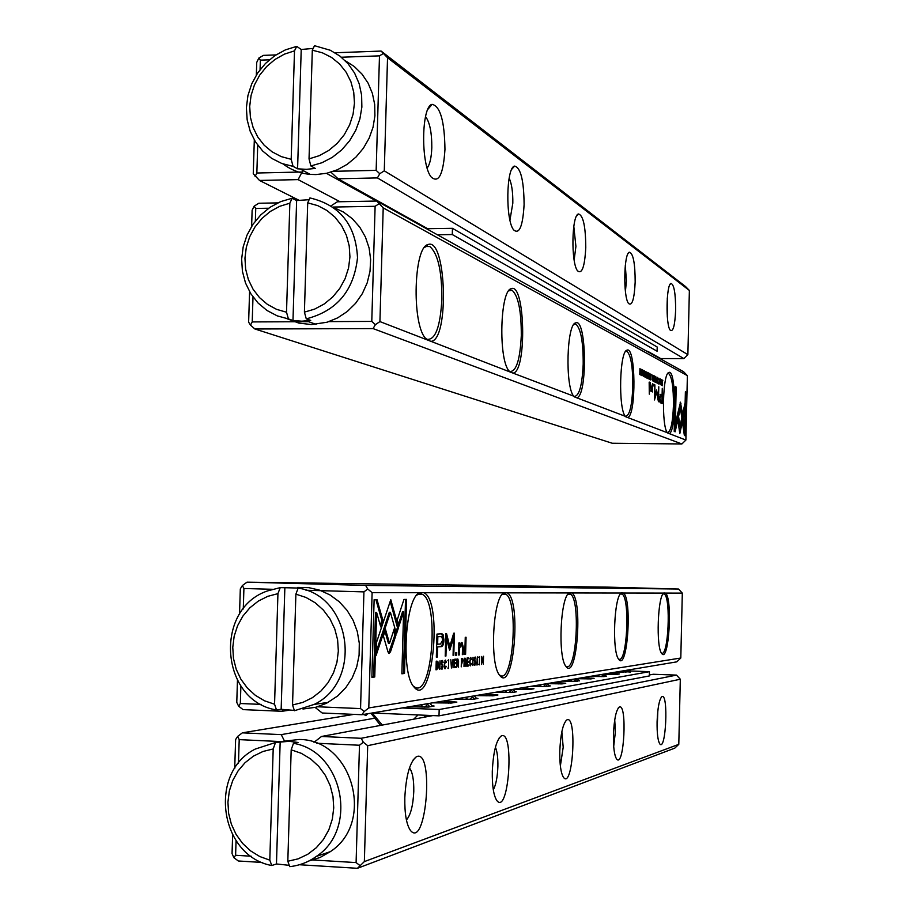 <?xml version="1.0" encoding="UTF-8"?>
<svg xmlns="http://www.w3.org/2000/svg" width="914" height="914" viewBox="0 0 914 914"><rect width="100%" height="100%" fill="white"/><g stroke="black" fill="none" stroke-linecap="round" stroke-linejoin="round"><path stroke-width="1.37" d="M554.501 683.763L556.146 683.821M540.117 686.528L539.386 684.917M534.29 685.774L535.193 686.437M429.42 715.434L428.323 716.439M442.433 702.935L445.175 702.752M424.187 717.216L426.187 715.296M466.597 699.279L465.843 697.268M459.262 698.365L460.37 699.141M570.656 681.238L569.948 679.788M565.412 680.553L566.246 681.159M610.141 673.344L619.521 673.926L616.653 674.441L604.554 674.269M584.172 677.674L594.123 678.325L590.935 678.896L577.454 678.714M555.186 682.518L565.777 683.238L562.213 683.866L547.098 683.672M522.625 687.945L533.947 688.745L529.914 689.464L513.508 689.259M485.78 694.08L497.936 694.983L493.354 695.794L475.771 695.6M443.747 701.061L456.874 702.089L451.607 703.026L432.676 702.832M630.283 671.767L615.225 672.19M606.073 675.926L604.143 676.6L590.078 676.406M579.133 680.553L576.974 681.307L562.053 681.113M548.971 685.717L550.342 685.911L546.549 686.585L530.668 686.38M514.959 691.544L516.387 691.807L512.217 692.526L495.239 692.332M476.308 698.159L477.953 698.467L473.189 699.29L454.966 699.096M432.025 705.734L434.104 706.031L428.438 707.048L408.752 706.853M439.006 715.845L649.34 675.937L649.443 671.676L439.177 709.515L439.006 715.845L372.181 712.989M439.177 709.515L402.137 707.962M621.954 671.322L623.028 671.39M597.402 675.446L598.396 675.515M570.085 680.027L570.987 680.096M539.511 685.157L540.288 685.214M505.065 690.938L505.693 690.984M629.518 670.945L649.443 671.676M365.988 715.411L363.315 714.474M432.551 706.328L429.831 703.312M427.124 703.769L427.672 704.397L424.85 707.15M429.809 706.808L427.672 704.397M422.142 707.082L421.788 704.66M476.765 698.673L474.217 695.862M471.864 696.251L472.378 696.845L469.773 699.381M474.389 699.084L472.378 696.845M467.168 699.301L466.791 697.108M515.347 691.989L512.948 689.35M510.892 689.704L511.372 690.253L508.961 692.606M513.268 692.344L511.372 690.253M506.436 692.526L506.048 690.516M549.314 686.106L547.052 683.626M545.235 683.935L545.681 684.46L543.43 686.643M547.475 686.425L545.681 684.46M540.997 686.563L540.608 684.712M579.442 680.884L577.294 678.554M575.683 678.828L576.106 679.319L573.992 681.353M577.808 681.17L576.106 679.319M571.65 681.284L571.25 679.57M606.348 676.223L604.314 674.018M602.863 674.258L603.274 674.726L601.286 676.646M604.885 676.474L603.274 674.726M599.024 676.566L598.613 674.978M630.523 672.03L628.581 669.939M627.278 670.156L625.793 672.407M629.198 672.258L627.667 670.602M623.611 672.338L623.199 670.842M452.887 702.809L450.888 703.095M453.161 702.763L455.435 702.363M494.463 695.6L492.646 695.862M494.554 695.588L496.69 695.223M530.943 688.471L530.92 689.293L529.229 689.522M530.874 689.293L532.862 688.95M563.081 683.718L561.539 683.923M562.99 683.718L564.818 683.421M591.712 678.759L590.295 678.942M591.587 678.759L593.266 678.485M617.361 674.315L616.036 674.475M617.19 674.315L618.755 674.075M622.457 672.293L621.806 671.082M618.138 671.699L618.847 672.236M309.035 158.887L312.314 50.201L314.507 45.7L330.331 50.27L339.882 56.04L348.085 63.752L354.598 73.097L359.168 83.722L361.624 95.216L361.864 107.144L359.865 119.026L355.717 130.405L349.571 140.847L341.687 149.93L332.353 157.322L321.957 162.738L310.874 165.96L309.035 158.887L319.237 155.688L328.766 150.444L337.232 143.361L344.281 134.712L349.639 124.864L353.078 114.204L354.461 103.156L353.729 92.177L350.907 81.712L346.132 72.195L339.585 63.98L331.542 57.422L322.322 52.772L312.314 50.201M291.189 159.31L294.502 50.853L284.38 54.154L274.965 59.467L266.637 66.551L259.702 75.142L254.446 84.899L251.076 95.433L249.705 106.344L250.39 117.186L253.121 127.549L257.782 137.02L264.192 145.235L272.109 151.85L281.226 156.602L291.189 159.31L293.074 166.371L297.587 168.816L306.418 169.341L315.296 168.416L310.874 165.96M283.043 163.937C291.052 169.958 300.089 173.443 310.154 174.38L315.981 174.574L326.824 173.249L337.357 169.787L347.206 164.326L355.992 157.048L363.406 148.205L369.165 138.14L373.049 127.217L374.911 115.827L374.683 104.413L372.386 93.388L368.102 83.151L361.99 74.091L354.289 66.528L345.264 60.735M293.074 166.371L281.9 163.526L271.652 158.351L262.729 151.061L255.497 141.967L250.242 131.422L247.168 119.871L246.38 107.772L247.923 95.604L251.727 83.86L257.657 73.006L265.448 63.477L274.817 55.663L285.385 49.882L296.73 46.363L294.502 50.853M313.182 48.419L301.22 49.493L296.73 46.363M297.587 168.816L301.22 49.493M257.714 145.189L256.845 173.009L302.1 172.003L298.124 179.624L259.507 180.446L253.258 173.751L254.309 140.013M256.343 75.039L256.731 62.415L258.811 58.085L263.392 55.377L275.937 54.92M259.507 180.446L298.809 200.177M298.124 179.624L340.031 201.731M335.015 52.761L381.104 51.07L685.569 286.562L689.373 290.458L387.536 57.742L384.28 170.838L687.876 354.655L689.373 290.458M333.541 171.306L376.157 170.358L379.481 55.857L341.39 57.228M269.39 59.821L260.364 60.141L260.067 69.658M303.368 170.69L302.1 172.003M647.569 351.239L660.765 358.585L683.889 358.596L377.425 177.922L338.054 178.767L427.661 228.694M675.64 310.166C674.932 325.647 673.115 332.308 670.191 330.148C665.563 324.801 666.272 284.014 671.002 283.443C674.086 284.517 675.629 293.428 675.64 310.166M635.173 281.98C634.327 299.107 632.122 306.281 628.558 303.494C623.04 297.05 623.782 252.927 629.426 252.207C633.208 253.395 635.127 263.323 635.173 281.98M585.771 247.557C584.743 266.717 582.001 274.486 577.557 270.841C570.873 262.958 571.65 214.881 578.482 213.979C583.223 215.316 585.657 226.512 585.771 247.557M524.099 204.61C522.819 226.329 519.323 234.761 513.634 229.882C505.351 220.034 506.15 167.228 514.605 166.097C520.717 167.639 523.882 180.481 524.099 204.61M444.958 149.485C443.301 174.54 438.697 183.703 431.145 176.985C420.611 164.394 421.411 105.784 432.139 104.356C440.297 106.218 444.57 121.265 444.958 149.485M338.054 178.767L330.937 172.163M326.458 173.329L376.339 201.057M381.104 51.07L387.536 57.742M683.889 358.596L687.876 354.655M384.28 170.838L379.756 173.729L377.425 177.922M258.811 58.085L260.364 60.141M379.481 55.857L383.24 53.572M379.756 173.729L376.157 170.358M256.845 173.009L255.12 176.459M425.536 116.581C429.774 122.282 431.865 132.633 431.808 147.645C431.419 157.676 429.877 164.451 427.169 167.982M509.155 178.093C511.726 183.691 512.96 192.054 512.823 203.171L509.955 220.046M573.798 226.318L575.911 246.403L574.152 260.01M625.302 265.38L626.41 281.009L625.416 291.429M667.289 298.055L667.289 316.358M291.189 749.811L287.819 861.251L298.135 858.852L307.755 854.282L316.313 847.724L323.442 839.452L328.857 829.786L332.33 819.115L333.736 807.885L332.993 796.54L330.16 785.537L325.338 775.335L318.723 766.332L310.6 758.906L301.3 753.319L291.189 749.811L293.463 743.333L298.033 742.465L289.121 741.311L275.514 742.499L273.195 748.954L269.801 860.154L271.766 865.524L276.462 863.959L289.281 865.341M273.195 748.954L262.969 751.479L253.464 756.129L245.043 762.699L238.04 770.936L232.739 780.51L229.323 791.044L227.929 802.138L228.626 813.346L231.368 824.234L236.075 834.368L242.541 843.359L250.539 850.843L259.747 856.521L269.801 860.154M308.943 860.954L320.106 857.469L330.354 851.631C375.768 822.212 352.141 739.015 299.004 739.483L281.82 741.471M293.463 743.333C342.807 751.251 358.779 828.804 316.347 856.429C308.281 862.188 299.415 865.581 289.749 866.643L287.819 861.251M271.766 865.524C219.429 856.064 207.878 772.433 255.314 749.046L275.514 742.499M280.175 741.631L276.462 863.959M660.662 402.88L662.296 403.622L662.262 388.324L662.102 394.974L660.845 394.38L659.302 398.093L659.634 401.714L660.662 402.88M662.387 385.742L662.467 380.075L661.839 382.532L662.387 385.742M652.996 381.092L653.567 375.551L653.133 377.962L652.699 375.106L652.996 381.092M648.574 373.015L647.786 372.604L647.763 373.3L648.392 373.62L647.649 378.442L648.426 378.83L648.574 373.015L647.855 373.346M644.758 372.809L644.496 370.833L643.982 372.386L644.336 376.899L644.861 375.483L644.153 372.398L644.484 371.541L644.941 372.821M675.16 431.808L677.651 420.543L677.068 416.533L675.343 424.347L676.211 387.102L675.263 386.611L674.212 431.431L675.16 431.808M680.553 402.183L678.165 411.7L678.736 415.699L680.416 408.101L681.684 416.91L682.427 413.539L680.439 402.183M685.283 435.829L686.3 392.22L685.386 391.763L684.54 428.22L683.249 419.24L682.518 422.622L684.358 435.464L685.283 435.829M655.818 376.694L655.235 382.201L655.886 377.631L656.286 382.715L655.818 376.694M513.017 373.118L573.672 396.15C565.058 386.371 566.68 324.333 575.58 322.916C586.594 317.124 587.748 396.299 576.734 397.796L625.279 416.304C618.161 408.295 619.601 351.319 626.924 350.211C635.79 345.229 636.487 415.824 627.632 417.504L667.369 432.722C661.393 426.05 662.673 373.38 668.82 372.512C676.109 368.159 676.497 431.842 669.219 433.602L685.888 440.057L687.385 375.654L383.206 207.878L379.927 321.591L426.747 339.711L425.181 337.94C411.643 322.448 413.871 246.94 427.901 244.609C446.42 236.383 449.528 340.808 430.94 341.345L509.818 371.884L508.904 370.798C498.244 358.631 500.129 290.526 511.154 288.71C525.196 281.878 527.081 371.964 513.017 373.118L509.818 371.884M657.223 383.274L657.36 377.379L657.223 383.274M646.221 373.415L646.701 372.649L646.998 375.163L646.598 377.391L646.164 376.157L646.564 377.996L647.181 375.22L646.724 371.975L646.221 373.415M656.583 389.935L654.915 396.962L654.87 384.851L654.504 399.966L656.686 392.117L658.434 401.737L658.788 386.759L658.171 398.481L656.583 389.935M677.217 415.721L679.81 433.579L684.735 410.934L684.906 403.645L679.982 426.198L677.971 412.363L677.217 415.721M684.175 406.993L684.083 410.923L679.89 430.151L680.553 430.151L679.548 431.762M649.568 382.132L649.283 394.151L649.169 382.132M660.491 380.75L660.251 378.853L659.759 380.35L660.102 384.691L659.931 380.361L660.239 379.527L660.662 380.75M653.978 384.28L653.933 386.085L653.51 384.28M652.47 389.25L652.607 383.606L651.225 390.438L650.38 382.52L651.099 391.512L652.048 390.312L652.436 391.946L651.99 389.25M661.222 379.447L661.245 385.171L661.222 379.447M650.791 379.996L651.191 374.34L650.791 379.996M658.343 379.527L658.8 378.784L659.074 381.218L658.697 383.389L658.286 382.201L658.663 383.983L659.245 381.275L658.823 378.122L658.343 379.527M649.431 379.321L650.014 373.746L649.568 376.168L649.134 373.3L649.431 379.321M645.547 371.472L645.581 377.413L645.547 371.472M641.959 375.723L642.108 369.622L641.959 375.723M643.273 370.319L643.296 376.294L643.273 370.319M654.892 376.225L654.127 375.837L654.721 376.831L654.001 381.584L654.755 381.961L654.892 376.225L654.184 376.557M640.931 369.13L640.657 374.077L639.914 368.616L639.777 374.546L640.051 369.793L640.794 375.048L640.771 369.13M331.097 205.799L337.369 201.788L376.751 201.046L683.581 371.712L687.385 375.654M681.89 443.964L373.061 328.583L254.892 328.983L612.243 443.256L681.89 443.964L685.888 440.057M252.995 296.959L252.218 321.922L308.498 321.682M329.074 321.602L371.781 321.42L375.117 206.301L332.982 207.055M268.682 208.221L255.749 208.449L255.349 221.017M251.624 226.364L252.127 210.209L254.195 206.13L258.799 203.251L277.776 202.897M254.892 328.983L250.482 325.144L248.631 322.139L249.579 291.692M376.751 201.046L383.206 207.878M576.734 397.796L574.209 396.813M430.94 341.345L426.747 339.711M379.927 321.591L375.391 324.664L373.061 328.583M669.219 433.602L667.54 432.95M627.632 417.504L625.587 416.704M375.391 324.664L371.781 321.42M252.218 321.922L250.482 325.144M254.195 206.13L255.749 208.449M375.117 206.301L378.887 203.856M425.398 338.226L427.055 339.334C435.407 340.122 440.342 326.698 441.885 299.072C441.908 270.921 437.863 253.395 429.751 246.483L426.415 246.266L424.336 247.603M508.972 370.901L509.886 371.472C516.261 371.769 520.066 359.808 521.3 335.575C521.357 310.966 518.295 295.862 512.103 290.275L508.687 290.835M573.855 396.402L574.129 396.402C579.156 396.39 582.184 385.605 583.201 364.046C583.281 342.167 580.881 328.903 576.014 324.253L573.775 324.527M625.416 416.304C629.483 416.099 631.951 406.284 632.808 386.851C632.899 367.165 630.98 355.34 627.038 351.387L625.53 351.502M667.311 432.551C670.67 432.219 672.715 423.216 673.447 405.542C673.549 387.65 671.984 376.991 668.728 373.563L667.7 373.586M685.386 392.083L684.632 435.578M685.649 392.22L686.3 392.22M682.861 421.057L683.889 428.209L684.54 428.22M680.165 402.674L681.421 415.105M680.416 408.101L679.753 408.09L678.474 413.882M681.775 413.528L682.427 413.539M676.668 418.349L676.988 420.531L674.543 431.568M676.988 420.531L677.651 420.543M675.252 386.942L674.669 424.347L675.343 424.347M675.549 387.09L676.211 387.102M647.752 375.597L648.334 375.597M647.66 378.065L648.277 378.065M657.349 378.042L657.246 382.646L657.349 378.042M654.87 396.962L654.55 398.355M656.069 392.106L656.686 392.117M657.817 398.481L657.794 399.509M656.332 390.986L656.503 392.117M684.083 410.923L684.735 410.934M677.571 414.145L679.319 426.198L679.982 426.198M650.528 390.438L651.225 390.438L650.528 390.438M651.305 390.472L650.928 391.386M653.087 378.647L653.281 380.498L653.087 378.647M652.687 380.498L653.281 380.498M650.882 377.482L651.076 379.459L650.882 377.482M650.505 379.459L651.076 379.459M662.581 385.205L662.422 380.738L662.044 385.274M662.159 380.27L662.856 380.27M649.523 376.865L649.717 378.727L649.523 376.865M649.123 378.727L649.717 378.727M661.816 394.974L661.782 396.585M661.656 401.669L661.622 403.314M660.068 394.345L662.102 394.974M659.405 396.23L660.159 396.15M661.942 401.669L662.056 396.722L660.856 396.162L659.828 398.196L660.685 401.097L661.942 401.669L659.405 400.572M642.096 370.307L641.982 375.071L642.096 370.307M654.093 378.784L654.675 378.784M654.013 381.207L654.618 381.207M656.618 356.277L656.046 356.391M660.342 358.779L661.268 358.585M583.612 678.782L585.029 678.679M304.408 312.142L307.71 202.851L309.915 197.927C339.951 205.01 355.82 224.947 357.511 257.737C353.901 290.629 336.82 311 306.27 318.849L304.408 312.142L314.633 309.115L324.184 304.008L332.662 297.039L339.734 288.481L345.104 278.667L348.554 268.008L349.936 256.914L349.205 245.855L346.383 235.286L341.596 225.609L335.038 217.235L326.972 210.483L317.741 205.627L307.71 202.851M286.516 312.234L289.852 203.182L279.707 206.324L270.27 211.477L261.918 218.457L254.983 226.969L249.716 236.692L246.323 247.226L244.952 258.171L245.638 269.093L248.38 279.57L253.041 289.19L259.473 297.564L267.402 304.373L276.542 309.332L286.516 312.234L288.424 318.929L292.983 320.506L301.826 321.191L310.726 320.426L306.27 318.849M286.859 318.655L298.787 323.088L311.48 324.561L327.109 322.219L337.632 317.889L347.251 311.514L355.592 303.334L362.321 293.657L367.2 282.849L370.01 271.332L370.65 259.565L369.107 247.991L365.429 237.046L359.773 227.175L352.358 218.743L343.47 212.059L333.461 207.398M288.424 318.929L277.228 315.867L266.957 310.463L258.022 302.968L250.779 293.68L245.5 282.974L242.416 271.298L241.639 259.108L243.181 246.906L246.997 235.161L252.938 224.341L260.753 214.904L270.144 207.215L280.735 201.594L292.103 198.269L289.852 203.182M309.126 199.698L296.627 200.532L292.103 198.269M292.983 320.506L296.627 200.532M262.307 862.462L238.348 860.988L233.893 857.698L232.053 853.585L232.636 835.099M234.715 768.491L235.618 739.517L237.674 736.41L242.336 732.845L281.261 734.628L284.597 741.288M353.901 714.371L242.336 732.845M374.249 718.278L281.261 734.628M678.794 744.339L680.313 679.228L367.691 745.675L364.355 861.605L678.794 744.339L674.772 748.143L357.431 868.3L299.415 864.735M432.893 715.582L321.511 736.478L361.19 738.295L676.486 675.103L653.247 674.258L649.363 674.978M404.811 797.773C406.033 775.575 409.883 761.91 416.338 756.769C434.379 747.515 426.484 849.837 410.512 830.54C406.479 824.748 404.582 813.826 404.811 797.773M492.292 771.427C493.274 752.016 496.245 740.191 501.203 735.987C514.662 728.744 508.972 815.916 496.896 800.664C493.64 795.751 492.098 786.006 492.292 771.427M559.791 751.114C560.59 733.851 562.955 723.442 566.874 719.901C577.294 714.051 572.987 789.845 563.561 777.483C560.876 773.255 559.619 764.47 559.791 751.114M613.431 734.97C614.105 719.421 616.036 710.121 619.224 707.082C627.518 702.238 624.136 769.222 616.573 758.963C614.322 755.284 613.271 747.275 613.431 734.97M657.086 721.82C657.669 707.687 659.28 699.29 661.919 696.639C668.671 692.526 665.94 752.485 659.748 743.836C657.829 740.58 656.949 733.245 657.086 721.82M280.781 741.562L239.205 739.632L238.474 763.281M236.063 840.72L235.606 855.276L251.201 856.224M311 859.857L356.094 862.588L359.488 745.241L316.53 743.231M314.016 742.317L321.511 736.478M364.355 861.605L357.431 868.3M361.19 738.295L363.315 742.214L367.691 745.675M680.313 679.228L676.486 675.103M235.606 855.276L233.893 857.698M359.75 865.375L356.094 862.588M359.488 745.241L363.315 742.214M237.674 736.41L239.205 739.632M657.829 710.864L657.155 729.738M614.734 719.821L615.396 731.851L613.694 746.43M561.847 731.691L563.195 747.275L560.362 765.989M495.422 747.241C497.216 751.422 498.039 757.877 497.879 766.583C497.467 777.106 495.948 784.852 493.309 789.833M409.461 767.943C412.511 771.987 413.951 779.825 413.779 791.455C413.094 805.634 410.637 815.139 406.422 819.984M298.147 588.125C351.136 595.471 363.235 680.953 314.233 704.397L294.445 710.738L292.537 704.98L295.885 594.157L298.147 588.125L302.671 588.148L280.232 587.622L277.936 593.643L267.733 596.339L258.251 601.126L249.853 607.81L242.861 616.127L237.571 625.747L234.155 636.293L232.773 647.341L233.47 658.457L236.212 669.231L240.896 679.216L247.363 688.036L255.337 695.326L264.523 700.798L274.554 704.226L277.936 593.643M292.537 704.98L302.831 702.398L312.428 697.679L320.963 691.007L328.08 682.644L333.473 672.933L336.946 662.273L338.34 651.076L337.609 639.811L334.775 628.935L329.965 618.881L323.362 610.061L315.261 602.817L305.973 597.448L295.885 594.157M274.554 704.226L276.508 709.972L281.158 709.298L294.342 710.429M302.968 709.013L315.947 707.242L326.549 703.254L337.689 695.942L345.789 687.659L352.221 677.857L356.711 666.889L359.099 655.201L359.293 643.239L357.271 631.471L353.135 620.355L347.046 610.312L339.231 601.732L330.011 594.945L319.729 590.193L308.795 587.656L297.633 587.416M276.508 709.972C220.16 700.958 213.602 608.793 267.722 590.855L280.232 587.622M281.158 709.298L284.86 587.656M521.768 689.362L523.711 689.225M451.836 667.963L453.036 659.44L451.699 666.672L450.773 659.679L451.447 667.94M398.55 627.575L390.781 599.664L376.385 642.805L376.008 655.692L390.415 612.3L396.459 633.848L398.55 627.575L397.476 627.541L395.956 632.065M390.187 601.412L391.443 605.913L392.529 605.936L391.443 605.913L397.476 627.541M374.123 599.675L371.884 677.308L374.751 676.977L376.614 612.449L380.761 626.958L382.932 620.48L377.002 599.641L374.123 599.675M389.204 653.487L390.541 651.693L395.945 635.127L394.208 628.969L389.501 643.33L385.548 629.552L383.4 636.03L387.97 651.899L389.204 653.487M446.272 666.329L445.152 667.883L444.627 664.569L445.461 660.993L446.375 662.353L445.518 660.091L444.25 664.649L445.038 668.854L446.272 666.329M462.347 658.468L461.467 658.56L461.239 666.854L461.673 663.176L463.101 660.651L462.347 658.468M439.771 669.379L440.011 660.799L439.417 669.368M466.883 666.192L468.448 665.998L468.482 665.026L467.248 665.164L467.317 662.376L468.471 662.239L468.505 661.279L467.351 661.405L467.408 658.903L468.619 658.777L468.642 657.817L467.111 657.977L466.883 666.192M448.705 659.759L448.466 668.5L448.705 659.759M465.1 658.183L464.221 658.274L463.992 666.523L464.438 662.764L465.34 663.495L465.763 666.317L465.877 660.239L465.1 658.183M474.32 662.936L474.812 665.392L475.794 662.821L474.435 659.302L475.017 657.909L475.817 659.063L475.257 657.04L474.092 659.405L475.463 662.958L474.834 664.432L474.32 662.936M403.965 599.424L397.224 619.943L398.95 626.101L403.611 611.809L401.863 673.789L404.491 673.469L406.581 599.401L403.965 599.424M621.292 593.015L571.798 592.946C583.201 599.173 576.837 681.901 566.017 666.477C557.654 657.646 560.373 596.602 569.239 592.935L507.201 592.843C521.883 600.052 513.531 694.4 499.718 675.377C489.333 664.421 492.875 596.853 503.957 592.843L423.925 592.718C443.461 601.241 432.025 710.852 413.802 686.734C400.583 672.818 405.405 597.162 419.663 592.718L372.112 592.649L368.788 707.927L680.804 658.011L682.312 593.106L665.449 593.083C672.898 597.962 668.831 664.215 661.69 653.43C655.921 647.409 657.692 596.191 663.747 593.083L623.348 593.015C632.465 598.499 627.45 672.098 618.744 659.314C611.866 652.082 614.025 596.374 621.292 593.015M440.777 633.836L436.972 634.076L436.332 657.177L437.28 657.086L437.566 646.929L440.457 646.689C442.684 646.884 443.838 644.587 443.93 639.811L443.119 634.739L440.777 633.836M472.801 665.495L473.029 657.349L472.481 665.483M436.995 661.119L436.229 661.199L435.989 669.825L437.897 668.591L438.32 665.381L437.943 661.759L436.995 661.119M450.042 649.443L453.55 637.835L453.07 655.349L453.79 655.281L454.395 633.174L453.687 633.219L449.791 646.369L446.569 633.665L445.826 633.71L445.209 656.126L445.941 656.046L446.432 638.303L449.368 649.5L449.688 650.094L450.042 649.443L449.345 649.42M471.487 663.45L470.459 664.946L469.967 661.759L470.733 658.331L471.578 659.634L470.779 657.463L469.613 661.827L470.344 665.872L471.487 663.45M457.788 658.948L456.886 659.04L456.657 667.391L457.526 663.53L458.462 667.174L458.577 661.028L457.788 658.948M479.542 656.549L479.313 664.855L479.542 656.549M477.142 664.981L477.359 656.903L476.822 664.969M453.824 667.723L455.458 667.528L455.492 666.534L454.201 666.683L454.281 663.827L455.48 663.69L455.515 662.707L454.304 662.833L454.372 660.285L455.629 660.159L455.663 659.165L454.052 659.337L453.824 667.723M481.472 664.467L481.952 657.634L483.323 664.25L483.54 656.252L483.083 662.81L481.689 656.446L481.472 664.467M464.792 654.39L465.603 654.31L466.071 637.264L465.26 637.321L464.792 654.39M441.451 666.683L442.01 669.254L443.096 666.546L441.588 662.844L442.227 661.37L443.119 662.581L442.502 660.456L441.199 662.958L442.719 666.694L442.022 668.248L441.451 666.683M455.698 655.281L456.669 655.189L456.737 652.573L455.766 652.665L455.698 655.281M458.805 646.861L458.577 654.995L459.422 654.915L459.605 648.289L461.342 644.119L462.518 647.912L462.347 654.63L463.158 654.55L463.352 647.489L462.073 642.565L459.662 644.998L459.662 642.919L458.839 642.988L458.805 646.861M680.804 658.011L676.794 661.85L361.875 714.714L322.208 713.011L315.159 707.447M365.623 585.417L678.496 589.027L608.701 587.154L247.02 582.161L365.623 585.417L367.748 589.016L372.112 592.649M288.481 710.327L281.98 711.286L243.055 709.618L238.611 706.168L236.772 702.375L237.457 680.462M239.525 614.219L240.313 588.913L242.37 585.531L247.02 582.161M317.615 706.773L360.55 708.59L363.932 591.884L305.962 590.238M272.349 589.29L243.912 588.49L243.273 608.964M240.885 685.98L240.336 703.517L261.347 704.397M283.066 709.664L281.98 711.286M368.788 707.927L364.206 711.515L361.875 714.714M569.479 592.843L571.798 592.946M621.52 592.912L623.348 593.015M663.975 592.969L665.449 593.083M682.312 593.106L678.496 589.027M419.812 592.672L423.925 592.718M504.185 592.763L507.201 592.843M363.932 591.884L367.748 589.016M242.37 585.531L243.912 588.49M240.336 703.517L238.611 706.168M364.206 711.515L360.55 708.59M661.633 653.144C668.34 656.995 671.047 598.156 664.387 594.077L663.038 593.871L664.078 592.866M618.481 658.937L618.892 659.154C627.05 663.587 630.283 598.636 622.171 594.111L620.355 593.997M565.743 666.089L566.474 666.512C576.608 671.699 580.55 599.23 570.485 594.157L567.948 594.203M499.387 674.932L500.689 675.732C513.611 681.913 518.569 599.984 505.739 594.214L502.072 594.568M413.345 686.117L415.653 687.625C432.665 695.154 439.143 600.966 422.245 594.294L418.315 594.203L416.715 595.243M403.611 611.809L402.537 611.774L398.447 624.308M405.519 599.401L403.428 673.435L401.863 673.618M403.428 673.435L404.491 673.469M474.617 664.409L474.263 665.118M474.183 660.605L474.732 661.473M474.606 657.303L474.8 657.897M440.925 633.825L442.113 634.704L442.913 639.777C442.833 644.553 441.668 646.838 439.451 646.655L437.566 646.929M436.698 644.233L440.422 644.05L442.73 640.12L441.759 636.601L436.903 636.67L440.571 636.521M436.344 657.052L437.28 657.086M437.84 636.704L437.635 644.267M464.483 658.251L464.86 659.223M464.666 661.736L464.655 662.707M464.381 662.204L465.363 662.239M464.952 661.702L465.02 659.223L464.952 661.702M436.549 661.165L436.389 668.751L436.972 668.682L437.932 665.426L437.269 662.067L436.207 662.022M436.823 668.694L436.001 669.654L436.858 669.722M453.55 637.835L452.556 637.801L449.197 648.883M453.081 655.258L453.79 655.281M453.367 634.27L453.275 637.823M445.804 634.59L448.785 646.335L449.791 646.369M445.209 656.024L445.941 656.046M445.701 638.28L446.432 638.303M470.299 664.935L470.013 665.552M448.248 660.022L448.534 660.685M448.283 667.517L447.917 668.191M448.488 667.517L448.671 660.696L448.488 667.517M467.5 665.141L466.894 666.032M467.477 665.963L468.448 665.998M467.522 661.382L466.997 662.262M467.5 662.204L468.471 662.239M467.671 657.909L467.088 658.8M467.648 658.743L468.619 658.777M457.171 659.005L457.548 659.999M457.343 662.536L457.331 663.53M457.069 663.016L458.051 663.05M457.628 662.501L457.697 659.999L457.628 662.501M461.719 658.537L462.073 659.417M461.947 662.124L461.342 663.016M462.187 662.102L462.267 659.428L462.187 662.102M445.027 667.883L444.695 668.545M445.061 660.388L445.267 660.993M393.626 630.729L394.859 635.093L388.599 653.213M389.455 651.648L390.541 651.693M394.859 635.093L395.945 635.127M384.965 631.3L388.416 643.296L389.501 643.33M376.614 612.449L375.505 612.414L373.643 676.931L371.884 677.137M373.643 676.931L374.751 676.977M375.905 599.653L381.835 620.446L380.247 625.165M381.835 620.446L382.932 620.48M390.415 612.3L389.33 612.266L376.122 651.99M479.096 656.835L479.336 657.429M479.107 663.918L478.799 664.535M479.336 663.93L479.507 657.429L479.336 663.93M454.487 666.649L453.835 667.574M454.464 667.494L455.458 667.528M454.509 662.81L453.938 663.724M454.487 663.655L455.48 663.69M454.658 659.268L454.029 660.182M454.635 660.114L455.629 660.159M464.803 654.275L465.603 654.31M441.896 668.248L441.131 668.214L441.85 668.237L441.416 669.014M442.273 664.181L441.279 664.147L441.988 665.175M441.805 660.696L442.045 661.37M455.698 655.155L456.669 655.189M458.588 654.881L459.422 654.915M460.565 644.096L459.902 644.244M459.285 644.987L458.817 646.392M462.347 654.515L463.158 654.55M461.216 642.588L462.278 644.941M458.828 644.964L459.662 644.998M505.693 692.492L504.951 690.698M499.181 691.669L500.175 692.378M484.728 695.691L487.002 695.783M597.939 676.531L597.265 675.206M593.197 675.88L593.951 676.463M609.684 674.326L610.906 674.235M427.135 228.706L426.518 228.054M415.767 222.068L417.127 223.507M410.786 219.977L409.632 218.652M437.36 234.761L452.281 234.544L657.097 351.227L657.2 347.023L452.453 228.317L426.495 228.717M452.281 234.544L452.453 228.317M421.811 707.059L421.594 706.145M421.343 705.437L421.068 704.785M413.494 706.054L414.739 706.899M380.555 725.396L370.935 713.194M372.204 712.989L382.303 725.076M450.613 701.621L450.579 703.106M448.523 701.495L448.477 703.129M453.595 701.746L453.573 702.683M491.995 694.56L491.961 695.874M490.018 694.434L489.984 695.874M494.805 694.674L494.782 695.554M528.292 688.368L528.269 689.533M526.418 688.253L526.384 689.522M560.396 682.884L560.362 683.935M558.603 682.781L558.568 683.912M562.887 682.975L562.864 683.718M588.97 678.005L588.947 678.953M587.268 677.914L587.245 678.919M591.347 678.097L591.324 678.759M614.585 673.629L614.574 674.486M612.963 673.538L612.94 674.441M616.847 673.709L616.824 674.326M680.302 403.371L680.964 403.371M660.159 394.38L660.845 394.38M660.045 401.12L660.731 401.12M474.023 664.398L474.72 664.432L474.023 664.398M474.172 660.548L475.063 660.582M474.32 657.886L475.017 657.909M442.113 634.704L443.119 634.739M439.451 646.655L440.457 646.689M442.913 639.777L443.93 639.811M439.611 636.487L440.628 636.521M464.106 662.684L464.849 662.719M464.198 659.2L465.02 659.223M436.926 661.713L437.943 661.759M437.246 668.557L437.897 668.591M469.796 664.924L470.482 664.946L469.796 664.924M470.082 658.309L470.733 658.331M447.894 660.662L448.671 660.696M456.76 663.507L457.526 663.53M456.851 659.977L457.697 659.999M461.342 663.107L462.05 663.13M461.444 659.394L462.267 659.428M444.444 667.86L445.187 667.894L444.444 667.86M444.752 660.971L445.461 660.993M388.747 613.991L389.844 614.025M478.799 657.406L479.507 657.429M441.451 661.348L442.227 661.37M458.759 648.266L459.605 648.289M460.359 644.084L461.342 644.119M462.53 647.466L463.352 647.489M556.032 683.444L554.981 682.301M445.015 702.478L443.678 700.981M365.806 715.593L367.702 713.743M300.523 169.147L310.154 174.38M427.889 109.292L432.139 104.356M511.817 169.193L514.605 166.097M576.574 216.047L578.482 213.979M628.078 253.646L629.426 252.207M670.019 284.471L671.002 283.443M316.347 856.429L330.354 851.631M429.751 246.483L425.204 246.54M427.055 339.334L426.358 339.334M512.103 290.275L509.109 290.298M576.014 324.253L573.969 324.264M627.038 351.387L625.61 351.387M668.728 373.563L667.723 373.563M574.369 324.184L575.58 322.916M667.803 373.54L668.82 372.512M509.818 290.149L511.154 288.71M426.415 246.266L427.901 244.609M625.827 351.353L626.924 350.211M660.685 401.097L659.999 401.097M584.926 678.508L583.955 677.434M306.487 320.974L316.084 324.344M661.188 697.336L661.919 696.639M618.23 708.042L619.224 707.082M565.48 721.26L566.874 719.901M499.158 737.986L501.203 735.987M413.174 759.9L416.338 756.769M314.233 704.397L328.229 702.386M523.585 689.007L522.454 687.762M663.975 593.826L663.21 593.803M621.714 593.849L620.72 593.826M569.982 593.894L568.645 593.849M505.191 593.951L503.317 593.894M421.662 594.031L418.955 593.951M418.566 593.94L417.949 593.929M568.337 593.974L569.582 592.752M418.315 594.203L419.857 592.626M620.503 593.917L621.623 592.809M502.883 594.066L504.265 592.683M441.211 633.905L442.227 633.939M461.353 642.542L462.073 642.565M486.876 695.291L485.654 693.943M610.815 674.075L609.901 673.081M413.699 719.181L418.029 714.954"/></g></svg>
